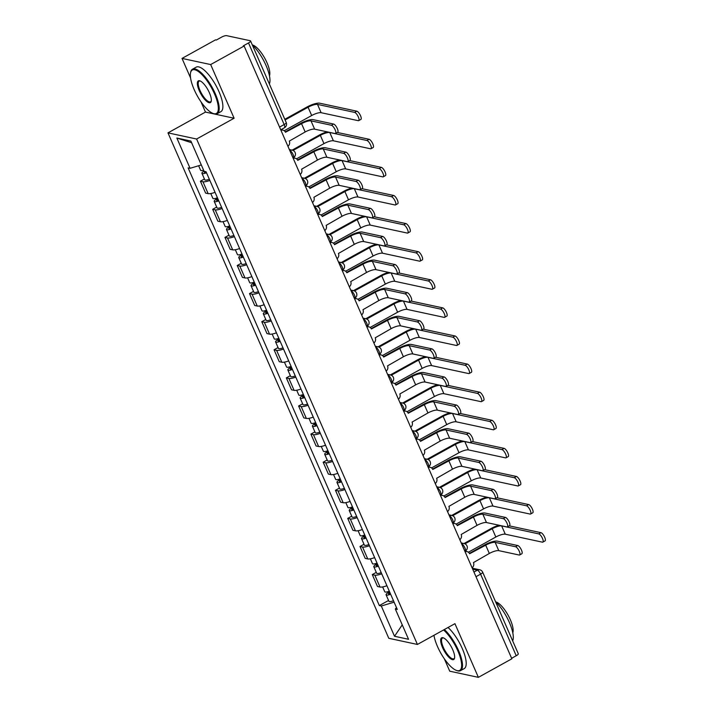 <?xml version="1.0" encoding="UTF-8"?>
<svg xmlns="http://www.w3.org/2000/svg" width="713" height="713" viewBox="0 0 713 713"><rect width="100%" height="100%" fill="white"/><g stroke="black" fill="none" stroke-linecap="round" stroke-linejoin="round"><path stroke-width="1.07" d="M444.315 658.767L449.743 671.191L478.378 677.35L511.854 658.803L244.131 46.024L210.665 64.562L182.029 58.413L190.567 77.967M200.995 101.825L205.478 112.084L167.974 132.868L388.79 638.295L417.426 644.454L196.61 139.026L234.114 118.242L210.665 64.562M182.029 58.413L215.495 39.866L216.333 40.044L221.547 37.156A4.073 1.061 -23.6 0 1 226.582 35.65L250.21 40.73A4.073 1.061 -23.6 0 1 250.575 40.962L286.225 122.565A4.073 1.061 156.4 0 1 284.157 124.552L248.516 42.949A4.073 1.061 -23.6 0 0 250.575 40.962M478.378 677.35L454.93 623.67L417.426 644.454M475.981 576.692L480.58 574.143A4.073 1.061 156.4 0 0 482.648 572.147L518.289 653.75A4.073 1.061 156.4 0 1 516.23 655.737L480.58 574.143A4.073 1.337 -119 0 0 477.336 570.177L472.692 569.179M511.622 658.286L516.23 655.737M248.516 42.949L243.302 45.846L244.131 46.024M209.854 180.434A9.367 2.442 156.4 0 1 202.955 181.753L200.406 181.2L205.602 193.089L208.143 193.642A9.367 2.442 -23.6 0 0 215.05 192.323M204.408 178.981L200.406 181.2M222.135 208.526A9.367 2.442 156.4 0 1 215.228 209.845L212.679 209.301L217.875 221.19L220.424 221.734A9.367 2.442 -23.6 0 0 227.322 220.415M216.69 207.082L212.679 209.301M234.408 236.627A9.367 2.442 156.4 0 1 227.5 237.946L224.96 237.402L230.147 249.292L232.696 249.835A9.367 2.442 -23.6 0 0 239.604 248.516M228.962 235.183L224.96 237.402M246.689 264.728A9.367 2.442 156.4 0 1 239.782 266.047L237.233 265.503L242.429 277.393L244.978 277.936A9.367 2.442 -23.6 0 0 251.876 276.617M241.244 263.284L237.233 265.503M258.962 292.829A9.367 2.442 156.4 0 1 252.054 294.148L249.514 293.596L254.701 305.485L257.25 306.037A9.367 2.442 -23.6 0 0 264.158 304.718M253.516 291.376L249.514 293.596M271.234 320.93A9.367 2.442 156.4 0 1 264.336 322.249L261.787 321.697L266.983 333.586L269.523 334.139A9.367 2.442 -23.6 0 0 276.43 332.819M265.797 319.477L261.787 321.697M283.516 349.031A9.367 2.442 156.4 0 1 276.608 350.35L274.059 349.798L279.255 361.687L281.804 362.231A9.367 2.442 -23.6 0 0 288.712 360.912M278.07 347.579L274.059 349.798M295.788 377.124A9.367 2.442 156.4 0 1 288.89 378.443L286.341 377.899L291.537 389.788L294.077 390.332A9.367 2.442 -23.6 0 0 300.984 389.013M290.343 375.68L286.341 377.899M308.069 405.225A9.367 2.442 156.4 0 1 301.162 406.544L298.613 406L303.809 417.889L306.358 418.433A9.367 2.442 -23.6 0 0 313.257 417.114M302.624 403.781L298.613 406M320.342 433.326A9.367 2.442 156.4 0 1 313.435 434.645L310.895 434.101L316.082 445.981L318.631 446.534A9.367 2.442 -23.6 0 0 325.538 445.215M314.896 431.873L310.895 434.101M332.623 461.427A9.367 2.442 156.4 0 1 325.716 462.746L323.167 462.193L328.363 474.083L330.912 474.635A9.367 2.442 -23.6 0 0 337.81 473.316M327.178 459.974L323.167 462.193M344.896 489.528A9.367 2.442 156.4 0 1 337.989 490.847L335.449 490.294L340.636 502.184L343.185 502.727A9.367 2.442 -23.6 0 0 350.092 501.408M339.45 488.075L335.449 490.294M357.168 517.62A9.367 2.442 156.4 0 1 350.27 518.939L347.721 518.396L352.917 530.285L355.457 530.828A9.367 2.442 -23.6 0 0 362.364 529.509M351.732 516.176L347.721 518.396M369.45 545.721A9.367 2.442 156.4 0 1 362.543 547.04L359.994 546.497L365.19 558.386L367.739 558.93A9.367 2.442 -23.6 0 0 374.646 557.611M364.004 544.277L359.994 546.497M381.722 573.822A9.367 2.442 156.4 0 1 374.824 575.141L372.275 574.598L377.471 586.478L380.011 587.031A9.367 2.442 -23.6 0 0 386.918 585.712M376.277 572.37L372.275 574.598M201.316 164.944L190.068 168.304L176.851 138.037L190.879 141.058L204.096 171.316L206.057 171.735L397.284 609.446L395.323 609.018L408.549 639.285L394.521 636.263L381.295 606.005L394.111 602.173M190.068 168.304L188.107 167.876L379.334 605.587L381.295 606.005M167.974 132.868L196.61 139.026M205.478 112.084L234.114 118.242M388.558 600.471L379.334 605.587M396.455 607.538L395.323 609.018M176.851 138.037L191.601 142.725M402.248 624.864L394.521 636.263M285.262 131.878L300.467 123.447A10.285 2.683 156.4 0 1 313.185 119.65L333.595 124.044A4.679 1.542 61 0 1 337.053 128.019A4.679 1.542 61 0 1 337.677 132.279L335.484 133.491A4.679 1.542 -119 0 0 334.869 129.222A4.679 1.542 -119 0 0 331.411 125.256L310.993 120.862A7.638 1.987 -23.6 0 0 301.554 123.688L285.458 132.27A4.073 3.699 102.1 0 0 280.967 130.319M310.993 120.862L314.611 129.151L335.03 133.536A4.679 1.542 -119 0 0 335.484 133.491M280.762 129.864A4.073 3.699 -77.9 0 1 281.867 129.918L282.954 130.149M287.945 146.29A4.073 3.699 102.1 0 0 289.318 141.094L305.173 131.967A7.638 1.987 -23.6 0 1 314.611 129.151M284.799 119.294L306.982 107.003A10.285 2.683 156.4 0 1 319.691 103.198L356.803 111.183A4.679 1.542 61 0 1 360.261 115.158A4.679 1.542 61 0 1 360.885 119.419L358.701 120.631A4.679 1.542 -119 0 0 358.078 116.371A4.679 1.542 -119 0 0 354.619 112.396L317.508 104.41A7.638 1.987 -23.6 0 0 308.069 107.235L285.093 119.962M284.237 130.729L311.688 115.515A7.638 1.987 -23.6 0 1 321.126 112.699L358.238 120.675A4.679 1.542 -119 0 0 358.701 120.631M203.615 170.22A5.089 1.328 156.4 0 1 200.594 170.247L198.633 165.746M206.217 172.109A2.442 0.633 156.4 0 1 204.364 172.252A2.442 0.633 156.4 0 1 204.916 171.494M206.503 172.751A5.089 1.328 156.4 0 1 201.931 173.312A5.089 1.328 156.4 0 1 204.007 171.12M209.337 179.239A5.089 1.328 156.4 0 1 204.765 179.792L201.931 173.312M297.544 159.979L312.749 151.548A10.285 2.683 156.4 0 1 325.458 147.751L345.867 152.136A4.679 1.542 61 0 1 349.334 156.111A4.679 1.542 61 0 1 349.949 160.38L347.766 161.593A4.679 1.542 -119 0 0 347.142 157.323A4.679 1.542 -119 0 0 343.684 153.348L323.274 148.964A7.638 1.987 -23.6 0 0 313.836 151.78L297.74 160.363A4.073 3.699 102.1 0 0 293.239 158.42M323.274 148.964L326.893 157.252L347.302 161.637A4.679 1.542 -119 0 0 347.766 161.593M293.043 157.965A4.073 3.699 -77.9 0 1 294.148 158.019L295.227 158.25M300.218 174.391A4.073 3.699 102.1 0 0 301.59 169.195L317.454 160.069A7.638 1.987 -23.6 0 1 326.893 157.252M309.816 188.072L325.021 179.649A10.285 2.683 156.4 0 1 337.73 175.853L358.149 180.237A4.679 1.542 61 0 1 361.607 184.212A4.679 1.542 61 0 1 362.231 188.482L360.038 189.694A4.679 1.542 -119 0 0 359.423 185.425A4.679 1.542 -119 0 0 355.965 181.45L335.547 177.065A7.638 1.987 -23.6 0 0 326.108 179.881L310.012 188.464A4.073 3.699 102.1 0 0 305.512 186.521M335.547 177.065L339.165 185.344L359.584 189.738A4.679 1.542 -119 0 0 360.038 189.694M305.316 186.066A4.073 3.699 -77.9 0 1 306.421 186.12L307.508 186.351M312.49 202.492A4.073 3.699 102.1 0 0 313.872 197.296L329.727 188.17A7.638 1.987 -23.6 0 1 339.165 185.344M337.356 132.458L369.084 139.276A4.679 1.542 61 0 1 372.543 143.251A4.679 1.542 61 0 1 373.157 147.52L370.974 148.732A4.679 1.542 -119 0 0 370.35 144.463A4.679 1.542 -119 0 0 366.892 140.488L329.78 132.511A7.638 1.987 -23.6 0 0 320.342 135.336L293.079 150.443M296.519 158.83L323.969 143.616A7.638 1.987 -23.6 0 1 333.399 140.8L370.51 148.776A4.679 1.542 -119 0 0 370.974 148.732M217.438 197.786A5.089 1.328 156.4 0 1 212.875 198.348L210.772 193.535M218.499 200.201A2.442 0.633 156.4 0 1 216.636 200.353A2.442 0.633 156.4 0 1 217.875 199.159L217.296 197.84M218.775 200.852A5.089 1.328 156.4 0 1 214.212 201.414A5.089 1.328 156.4 0 1 216.788 198.927L216.449 198.152M221.609 207.331A5.089 1.328 156.4 0 1 217.046 207.893L214.212 201.414M292.116 150.14L319.264 135.096A10.285 2.683 156.4 0 1 327.169 131.852M218.356 200.255L217.875 199.159L216.788 198.927M349.628 160.559L381.357 167.377A4.679 1.542 61 0 1 384.815 171.352A4.679 1.542 61 0 1 385.439 175.621L383.246 176.833A4.679 1.542 -119 0 0 382.631 172.564A4.679 1.542 -119 0 0 379.173 168.589L342.062 160.612A7.638 1.987 -23.6 0 0 332.623 163.429L305.351 178.544M308.791 186.931L336.242 171.717A7.638 1.987 -23.6 0 1 345.68 168.901L382.792 176.877A4.679 1.542 -119 0 0 383.246 176.833M229.72 225.887A5.089 1.328 156.4 0 1 225.148 226.449L223.044 221.636M230.771 228.303A2.442 0.633 156.4 0 1 228.909 228.454A2.442 0.633 156.4 0 1 230.147 227.26L229.577 225.941M231.057 228.953A5.089 1.328 156.4 0 1 226.484 229.506A5.089 1.328 156.4 0 1 229.06 227.019L228.721 226.244M233.891 235.433A5.089 1.328 156.4 0 1 229.319 235.994L226.484 229.506M304.389 178.241L331.536 163.197A10.285 2.683 156.4 0 1 339.441 159.944M230.629 228.356L230.147 227.26L229.06 227.019M194.15 89.544A24.839 8.164 -119 0 0 213.134 113.483A24.839 8.164 -119 0 0 214.524 93.929A24.839 8.164 -119 0 0 200.362 73.109A24.839 8.164 -119 0 0 190.567 72.744A24.839 8.164 -119 0 0 194.15 89.544M190.567 72.744L190.736 71.995A25.445 8.369 61 0 1 192.51 69.197A25.445 8.369 61 0 1 215.281 93.697A25.445 8.369 61 0 1 217.18 113.715A25.445 8.369 61 0 1 213.855 113.741L213.134 113.483M199.248 90.64A12.415 4.082 61 0 1 199.934 80.863A12.415 4.082 61 0 1 209.426 92.833A12.415 4.082 61 0 1 211.226 101.228A12.415 4.082 61 0 1 206.324 101.05A12.415 4.082 61 0 1 199.248 90.64M200.308 81.015A11.809 3.886 -119 0 0 199.123 81.13A11.809 3.886 -119 0 0 199.996 90.417A11.809 3.886 -119 0 0 210.567 101.79A11.809 3.886 -119 0 0 211.289 100.836M252.295 44.892A25.445 8.369 61 0 1 266.074 65.56A25.445 8.369 61 0 1 269.362 83.965M252.34 44.946A18.324 6.025 61 0 1 267.019 62.789A18.324 6.025 61 0 1 269.461 75.845M192.51 69.197L196.209 67.147A25.445 8.369 61 0 1 218.98 91.647A25.445 8.369 61 0 1 220.878 111.665L217.18 113.715M433.95 635.292A24.839 8.164 -119 0 0 437.479 646.495A24.839 8.164 -119 0 0 456.463 670.425A24.839 8.164 -119 0 0 457.844 650.871A24.839 8.164 -119 0 0 443.575 629.962M444.342 629.543A25.445 8.369 61 0 1 458.602 650.648A25.445 8.369 61 0 1 460.5 670.666A25.445 8.369 61 0 1 457.185 670.683L456.463 670.425M442.568 647.582A12.415 4.082 61 0 1 443.263 637.805A12.415 4.082 61 0 1 452.755 649.775A12.415 4.082 61 0 1 454.546 658.179A12.415 4.082 61 0 1 449.645 657.992A12.415 4.082 61 0 1 442.568 647.582M443.638 637.966A11.809 3.886 -119 0 0 442.443 638.073A11.809 3.886 -119 0 0 443.326 647.359A11.809 3.886 -119 0 0 453.887 658.732A11.809 3.886 -119 0 0 454.618 657.778M495.615 601.843A25.445 8.369 61 0 1 509.394 622.502A25.445 8.369 61 0 1 512.683 640.907M495.669 601.888A18.324 6.025 61 0 1 510.339 619.731A18.324 6.025 61 0 1 512.79 632.796M448.04 627.493A25.445 8.369 61 0 1 462.3 648.598A25.445 8.369 61 0 1 464.199 668.616L460.5 670.666M322.089 216.173L337.302 207.75A10.285 2.683 156.4 0 1 350.012 203.954L370.421 208.339A4.679 1.542 61 0 1 373.879 212.314A4.679 1.542 61 0 1 374.503 216.574L372.32 217.786A4.679 1.542 -119 0 0 371.696 213.526A4.679 1.542 -119 0 0 368.238 209.551L347.828 205.157A7.638 1.987 -23.6 0 0 338.39 207.982L322.294 216.565A4.073 3.699 102.1 0 0 317.793 214.622M347.828 205.157L351.447 213.445L371.856 217.839A4.679 1.542 -119 0 0 372.32 217.786M317.588 214.158A4.073 3.699 -77.9 0 1 318.693 214.212L319.781 214.453M324.772 230.593A4.073 3.699 102.1 0 0 326.144 225.388L342.008 216.271A7.638 1.987 -23.6 0 1 351.447 213.445M334.37 244.274L349.575 235.851A10.285 2.683 156.4 0 1 362.284 232.046L382.703 236.44A4.679 1.542 61 0 1 386.161 240.415A4.679 1.542 61 0 1 386.776 244.675L384.592 245.887A4.679 1.542 -119 0 0 383.977 241.627A4.679 1.542 -119 0 0 380.51 237.652L360.101 233.258A7.638 1.987 -23.6 0 0 350.662 236.083L334.566 244.666A4.073 3.699 102.1 0 0 330.066 242.723M360.101 233.258L363.719 241.547L384.138 245.932A4.679 1.542 -119 0 0 384.592 245.887M329.869 242.26A4.073 3.699 -77.9 0 1 330.975 242.313L332.062 242.545M337.044 258.694A4.073 3.699 102.1 0 0 338.425 253.489L354.281 244.372A7.638 1.987 -23.6 0 1 363.719 241.547M346.643 272.375L361.856 263.944A10.285 2.683 156.4 0 1 374.566 260.147L394.975 264.541A4.679 1.542 61 0 1 398.433 268.516A4.679 1.542 61 0 1 399.057 272.776L396.874 273.988A4.679 1.542 -119 0 0 396.25 269.728A4.679 1.542 -119 0 0 392.792 265.753L372.373 261.359A7.638 1.987 -23.6 0 0 362.935 264.184L346.839 272.767A4.073 3.699 102.1 0 0 342.347 270.815M372.373 261.359L376.001 269.648L396.41 274.033A4.679 1.542 -119 0 0 396.874 273.988M342.142 270.361A4.073 3.699 -77.9 0 1 343.247 270.414L344.334 270.646M349.325 286.795A4.073 3.699 102.1 0 0 350.698 281.59L366.562 272.464A7.638 1.987 -23.6 0 1 376.001 269.648M361.91 188.66L393.638 195.478A4.679 1.542 61 0 1 397.096 199.453A4.679 1.542 61 0 1 397.711 203.722L395.528 204.925A4.679 1.542 -119 0 0 394.904 200.665A4.679 1.542 -119 0 0 391.446 196.69L354.334 188.713A7.638 1.987 -23.6 0 0 344.896 191.53L317.633 206.636M321.073 215.023L348.514 199.818A7.638 1.987 -23.6 0 1 357.953 196.993L395.064 204.979A4.679 1.542 -119 0 0 395.528 204.925M241.992 253.988A5.089 1.328 156.4 0 1 237.429 254.55L235.326 249.737M243.044 256.404A2.442 0.633 156.4 0 1 241.19 256.546A2.442 0.633 156.4 0 1 242.429 255.352L241.85 254.042M243.329 257.045A5.089 1.328 156.4 0 1 238.766 257.607A5.089 1.328 156.4 0 1 241.342 255.12L241.003 254.345M246.163 263.534A5.089 1.328 156.4 0 1 241.6 264.095L238.766 257.607M316.661 206.342L343.809 191.298A10.285 2.683 156.4 0 1 351.723 188.045M242.901 256.457L242.429 255.352L241.342 255.12M374.182 216.752L405.911 223.579A4.679 1.542 61 0 1 409.369 227.554A4.679 1.542 61 0 1 409.993 231.814L407.8 233.026A4.679 1.542 -119 0 0 407.185 228.766A4.679 1.542 -119 0 0 403.727 224.791L366.616 216.805A7.638 1.987 -23.6 0 0 357.177 219.631L329.905 234.737M333.345 243.124L360.796 227.919A7.638 1.987 -23.6 0 1 370.234 225.094L407.346 233.08A4.679 1.542 -119 0 0 407.8 233.026M254.265 282.09A5.089 1.328 156.4 0 1 249.702 282.651L247.598 277.838M255.325 284.505A2.442 0.633 156.4 0 1 253.463 284.647A2.442 0.633 156.4 0 1 254.701 283.453L254.131 282.143M255.602 285.147A5.089 1.328 156.4 0 1 251.038 285.708A5.089 1.328 156.4 0 1 253.614 283.221L253.275 282.446M258.436 291.635A5.089 1.328 156.4 0 1 253.873 292.196L251.038 285.708M328.943 234.443L356.09 219.399A10.285 2.683 156.4 0 1 363.995 216.146M255.183 284.549L254.701 283.453L253.614 283.221M386.455 244.853L418.183 251.68A4.679 1.542 61 0 1 421.65 255.655A4.679 1.542 61 0 1 422.265 259.915L420.082 261.127A4.679 1.542 -119 0 0 419.458 256.867A4.679 1.542 -119 0 0 416 252.892L378.888 244.907A7.638 1.987 -23.6 0 0 369.45 247.732L342.187 262.839M345.618 271.225L373.068 256.02A7.638 1.987 -23.6 0 1 382.507 253.195L419.618 261.172A4.679 1.542 -119 0 0 420.082 261.127M266.546 310.182A5.089 1.328 156.4 0 1 261.983 310.743L259.88 305.939M267.598 312.606A2.442 0.633 156.4 0 1 265.744 312.749A2.442 0.633 156.4 0 1 266.983 311.554L266.404 310.244M267.883 313.248A5.089 1.328 156.4 0 1 263.32 313.809A5.089 1.328 156.4 0 1 265.896 311.323L265.557 310.547M270.717 319.736A5.089 1.328 156.4 0 1 266.145 320.289L263.32 313.809M341.215 262.536L368.363 247.5A10.285 2.683 156.4 0 1 376.268 244.247M267.455 312.651L266.983 311.554L265.896 311.323M358.924 300.476L374.129 292.045A10.285 2.683 156.4 0 1 386.838 288.248L407.257 292.633A4.679 1.542 61 0 1 410.715 296.608A4.679 1.542 61 0 1 411.33 300.877L409.146 302.089A4.679 1.542 -119 0 0 408.522 297.82A4.679 1.542 -119 0 0 405.064 293.845L384.655 289.46A7.638 1.987 -23.6 0 0 375.216 292.277L359.12 300.859A4.073 3.699 102.1 0 0 354.619 298.916M384.655 289.46L388.273 297.749L408.683 302.134A4.679 1.542 -119 0 0 409.146 302.089M354.423 298.462A4.073 3.699 -77.9 0 1 355.529 298.515L356.607 298.747M361.598 314.888A4.073 3.699 102.1 0 0 362.97 309.692L378.835 300.565A7.638 1.987 -23.6 0 1 388.273 297.749M398.736 272.954L430.465 279.781A4.679 1.542 61 0 1 433.923 283.747A4.679 1.542 61 0 1 434.547 288.016L432.354 289.228A4.679 1.542 -119 0 0 431.739 284.959A4.679 1.542 -119 0 0 428.272 280.984L391.161 273.008A7.638 1.987 -23.6 0 0 381.731 275.833L354.459 290.94M357.899 299.326L385.35 284.113A7.638 1.987 -23.6 0 1 394.788 281.296L431.9 289.273A4.679 1.542 -119 0 0 432.354 289.228M278.819 338.283A5.089 1.328 156.4 0 1 274.255 338.844L272.152 334.032M279.879 340.707A2.442 0.633 156.4 0 1 278.017 340.85A2.442 0.633 156.4 0 1 279.255 339.655L278.685 338.336M280.156 341.349A5.089 1.328 156.4 0 1 275.592 341.91A5.089 1.328 156.4 0 1 278.168 339.424L277.829 338.648M282.99 347.828A5.089 1.328 156.4 0 1 278.426 348.39L275.592 341.91M353.496 290.637L380.644 275.592A10.285 2.683 156.4 0 1 388.549 272.348M279.737 340.752L279.255 339.655L278.168 339.424M371.197 328.577L386.401 320.146A10.285 2.683 156.4 0 1 399.12 316.349L419.529 320.734A4.679 1.542 61 0 1 422.987 324.709A4.679 1.542 61 0 1 423.611 328.978L421.419 330.19A4.679 1.542 -119 0 0 420.804 325.921A4.679 1.542 -119 0 0 417.346 321.946L396.927 317.561A7.638 1.987 -23.6 0 0 387.489 320.378L371.393 328.96A4.073 3.699 102.1 0 0 366.901 327.017M396.927 317.561L400.546 325.841L420.964 330.235A4.679 1.542 -119 0 0 421.419 330.19M366.696 326.563A4.073 3.699 -77.9 0 1 367.801 326.616L368.888 326.848M373.879 342.989A4.073 3.699 102.1 0 0 375.252 337.793L391.107 328.666A7.638 1.987 -23.6 0 1 400.546 325.841M411.009 301.055L442.737 307.873A4.679 1.542 61 0 1 446.195 311.848A4.679 1.542 61 0 1 446.819 316.117L444.636 317.33A4.679 1.542 -119 0 0 444.012 313.06A4.679 1.542 -119 0 0 440.554 309.086L403.442 301.109A7.638 1.987 -23.6 0 0 394.004 303.925L366.732 319.041M370.172 327.427L397.622 312.214A7.638 1.987 -23.6 0 1 407.061 309.397L444.172 317.374A4.679 1.542 -119 0 0 444.636 317.33M291.1 366.384A5.089 1.328 156.4 0 1 286.528 366.945L284.434 362.133M292.152 368.799A2.442 0.633 156.4 0 1 290.298 368.951A2.442 0.633 156.4 0 1 291.528 367.756L290.957 366.437M292.437 369.45A5.089 1.328 156.4 0 1 287.865 370.011A5.089 1.328 156.4 0 1 290.449 367.525L290.111 366.74M295.271 375.929A5.089 1.328 156.4 0 1 290.699 376.491L287.865 370.011M365.769 318.738L392.916 303.693A10.285 2.683 156.4 0 1 400.822 300.44M292.009 368.853L291.528 367.756L290.449 367.525M383.478 356.669L398.683 348.247A10.285 2.683 156.4 0 1 411.392 344.45L431.802 348.835A4.679 1.542 61 0 1 435.269 352.81A4.679 1.542 61 0 1 435.884 357.07L433.7 358.282A4.679 1.542 -119 0 0 433.076 354.022A4.679 1.542 -119 0 0 429.618 350.047L409.209 345.662A7.638 1.987 -23.6 0 0 399.77 348.479L383.674 357.061A4.073 3.699 102.1 0 0 379.173 355.119M409.209 345.662L412.827 353.942L433.237 358.336A4.679 1.542 -119 0 0 433.7 358.282M378.977 354.664A4.073 3.699 -77.9 0 1 380.082 354.709L381.161 354.949M386.152 371.09A4.073 3.699 102.1 0 0 387.524 365.885L403.389 356.767A7.638 1.987 -23.6 0 1 412.827 353.942M423.29 329.156L455.019 335.975A4.679 1.542 61 0 1 458.477 339.949A4.679 1.542 61 0 1 459.092 344.219L456.908 345.422A4.679 1.542 -119 0 0 456.284 341.162A4.679 1.542 -119 0 0 452.826 337.187L415.715 329.21A7.638 1.987 -23.6 0 0 406.276 332.026L379.013 347.142M382.453 355.52L409.904 340.315A7.638 1.987 -23.6 0 1 419.342 337.49L456.445 345.475A4.679 1.542 -119 0 0 456.908 345.422M303.373 394.485A5.089 1.328 156.4 0 1 298.809 395.047L296.706 390.234M304.433 396.9A2.442 0.633 156.4 0 1 302.57 397.043A2.442 0.633 156.4 0 1 303.809 395.858L303.23 394.539M304.709 397.542A5.089 1.328 156.4 0 1 300.146 398.104A5.089 1.328 156.4 0 1 302.722 395.617L302.383 394.842M307.544 404.03A5.089 1.328 156.4 0 1 302.98 404.592L300.146 398.104M378.05 346.839L405.198 331.795A10.285 2.683 156.4 0 1 413.103 328.541M304.291 396.954L303.809 395.858L302.722 395.617M395.751 384.77L410.955 376.348A10.285 2.683 156.4 0 1 423.665 372.543L444.083 376.936A4.679 1.542 61 0 1 447.541 380.911A4.679 1.542 61 0 1 448.165 385.172L445.973 386.384A4.679 1.542 -119 0 0 445.358 382.123A4.679 1.542 -119 0 0 441.9 378.148L421.481 373.755A7.638 1.987 -23.6 0 0 412.043 376.58L395.947 385.163A4.073 3.699 102.1 0 0 391.446 383.22M421.481 373.755L425.1 382.043L445.518 386.428A4.679 1.542 -119 0 0 445.973 386.384M391.25 382.756A4.073 3.699 -77.9 0 1 392.355 382.81L393.442 383.041M398.424 399.191A4.073 3.699 102.1 0 0 399.806 393.986L415.661 384.868A7.638 1.987 -23.6 0 1 425.1 382.043M435.563 357.249L467.291 364.076A4.679 1.542 61 0 1 470.749 368.051A4.679 1.542 61 0 1 471.373 372.311L469.181 373.523A4.679 1.542 -119 0 0 468.566 369.263A4.679 1.542 -119 0 0 465.108 365.288L427.996 357.311A7.638 1.987 -23.6 0 0 418.558 360.127L391.285 375.234M394.726 383.621L422.176 368.416A7.638 1.987 -23.6 0 1 431.615 365.591L468.726 373.576A4.679 1.542 -119 0 0 469.181 373.523M315.654 422.586A5.089 1.328 156.4 0 1 311.082 423.148L308.979 418.335M316.706 425.001A2.442 0.633 156.4 0 1 314.843 425.144A2.442 0.633 156.4 0 1 316.082 423.95L315.511 422.64M316.991 425.643A5.089 1.328 156.4 0 1 312.419 426.205A5.089 1.328 156.4 0 1 314.994 423.718L314.656 422.943M319.825 432.131A5.089 1.328 156.4 0 1 315.253 432.693L312.419 426.205M390.323 374.94L417.47 359.896A10.285 2.683 156.4 0 1 425.376 356.643M316.563 425.046L316.082 423.95L314.994 423.718M408.023 412.872L423.237 404.449A10.285 2.683 156.4 0 1 435.946 400.644L456.356 405.037A4.679 1.542 61 0 1 459.814 409.012A4.679 1.542 61 0 1 460.438 413.273L458.254 414.485A4.679 1.542 -119 0 0 457.63 410.225A4.679 1.542 -119 0 0 454.172 406.25L433.762 401.856A7.638 1.987 -23.6 0 0 424.324 404.681L408.228 413.264A4.073 3.699 102.1 0 0 403.727 411.312M433.762 401.856L437.381 410.144L457.791 414.529A4.679 1.542 -119 0 0 458.254 414.485M403.522 410.857A4.073 3.699 -77.9 0 1 404.627 410.911L405.715 411.143M410.706 427.292A4.073 3.699 102.1 0 0 412.078 422.087L427.943 412.961A7.638 1.987 -23.6 0 1 437.381 410.144M447.844 385.35L479.573 392.177A4.679 1.542 61 0 1 483.031 396.152A4.679 1.542 61 0 1 483.646 400.412L481.462 401.624A4.679 1.542 -119 0 0 480.838 397.364A4.679 1.542 -119 0 0 477.38 393.389L440.269 385.403A7.638 1.987 -23.6 0 0 430.83 388.228L403.567 403.335M407.007 411.722L434.449 396.517A7.638 1.987 -23.6 0 1 443.887 393.692L480.999 401.669A4.679 1.542 -119 0 0 481.462 401.624M327.927 450.678A5.089 1.328 156.4 0 1 323.363 451.24L321.26 446.436M328.978 453.103A2.442 0.633 156.4 0 1 327.124 453.245A2.442 0.633 156.4 0 1 328.363 452.051L327.784 450.741M329.263 453.744A5.089 1.328 156.4 0 1 324.7 454.306A5.089 1.328 156.4 0 1 327.276 451.819L326.937 451.044M332.098 460.233A5.089 1.328 156.4 0 1 327.534 460.794L324.7 454.306M402.595 403.032L429.743 387.997A10.285 2.683 156.4 0 1 437.657 384.744M328.836 453.147L328.363 452.051L327.276 451.819M420.305 440.973L435.509 432.541A10.285 2.683 156.4 0 1 448.219 428.745L468.637 433.139A4.679 1.542 61 0 1 472.095 437.105A4.679 1.542 61 0 1 472.71 441.374L470.527 442.586A4.679 1.542 -119 0 0 469.912 438.317A4.679 1.542 -119 0 0 466.445 434.342L446.035 429.957A7.638 1.987 -23.6 0 0 436.597 432.782L420.501 441.365A4.073 3.699 102.1 0 0 416 439.413M446.035 429.957L449.653 438.245L470.072 442.63A4.679 1.542 -119 0 0 470.527 442.586M415.804 438.958A4.073 3.699 -77.9 0 1 416.909 439.012L417.996 439.244M422.978 455.384A4.073 3.699 102.1 0 0 424.36 450.188L440.215 441.062A7.638 1.987 -23.6 0 1 449.653 438.245M460.117 413.451L491.845 420.278A4.679 1.542 61 0 1 495.303 424.253A4.679 1.542 61 0 1 495.927 428.513L493.735 429.725A4.679 1.542 -119 0 0 493.12 425.456A4.679 1.542 -119 0 0 489.662 421.481L452.55 413.504A7.638 1.987 -23.6 0 0 443.112 416.33L415.839 431.436M419.28 439.823L446.73 424.609A7.638 1.987 -23.6 0 1 456.168 421.793L493.28 429.77A4.679 1.542 -119 0 0 493.735 429.725M340.199 478.78A5.089 1.328 156.4 0 1 335.636 479.341L333.532 474.528M341.26 481.204A2.442 0.633 156.4 0 1 339.397 481.346A2.442 0.633 156.4 0 1 340.636 480.152L340.065 478.833M341.536 481.845A5.089 1.328 156.4 0 1 336.973 482.407A5.089 1.328 156.4 0 1 339.548 479.92L339.21 479.145M344.37 488.325A5.089 1.328 156.4 0 1 339.807 488.886L336.973 482.407M414.877 431.133L442.024 416.098A10.285 2.683 156.4 0 1 449.93 412.845M341.117 481.248L340.636 480.152L339.548 479.92M432.577 469.074L447.791 460.643A10.285 2.683 156.4 0 1 460.5 456.846L480.91 461.231A4.679 1.542 61 0 1 484.368 465.206A4.679 1.542 61 0 1 484.992 469.475L482.808 470.687A4.679 1.542 -119 0 0 482.184 466.418A4.679 1.542 -119 0 0 478.726 462.443L458.307 458.058A7.638 1.987 -23.6 0 0 448.869 460.874L432.773 469.457A4.073 3.699 102.1 0 0 428.281 467.514M458.307 458.058L461.935 466.338L482.345 470.732A4.679 1.542 -119 0 0 482.808 470.687M428.076 467.06A4.073 3.699 -77.9 0 1 429.181 467.113L430.269 467.345M435.26 483.485A4.073 3.699 102.1 0 0 436.632 478.289L452.497 469.163A7.638 1.987 -23.6 0 1 461.935 466.338M472.389 441.552L504.118 448.37A4.679 1.542 61 0 1 507.585 452.345A4.679 1.542 61 0 1 508.2 456.614L506.016 457.826A4.679 1.542 -119 0 0 505.392 453.557A4.679 1.542 -119 0 0 501.934 449.582L464.823 441.605A7.638 1.987 -23.6 0 0 455.384 444.431L428.121 459.537M431.552 467.924L459.003 452.71A7.638 1.987 -23.6 0 1 468.441 449.894L505.553 457.871A4.679 1.542 -119 0 0 506.016 457.826M352.48 506.881A5.089 1.328 156.4 0 1 347.917 507.442L345.814 502.629M353.532 509.296A2.442 0.633 156.4 0 1 351.678 509.447A2.442 0.633 156.4 0 1 352.917 508.253L352.338 506.934M353.817 509.947A5.089 1.328 156.4 0 1 349.254 510.508A5.089 1.328 156.4 0 1 351.83 508.021L351.491 507.237M356.652 516.426A5.089 1.328 156.4 0 1 352.079 516.987L349.254 510.508M427.149 459.234L454.297 444.19A10.285 2.683 156.4 0 1 462.202 440.937M353.39 509.349L352.917 508.253L351.83 508.021M444.859 497.166L460.063 488.744A10.285 2.683 156.4 0 1 472.772 484.947L493.191 489.332A4.679 1.542 61 0 1 496.649 493.307A4.679 1.542 61 0 1 497.264 497.576L495.08 498.779A4.679 1.542 -119 0 0 494.457 494.519A4.679 1.542 -119 0 0 490.999 490.544L470.589 486.159A7.638 1.987 -23.6 0 0 461.151 488.975L445.055 497.558A4.073 3.699 102.1 0 0 440.554 495.615M470.589 486.159L474.207 494.439L494.617 498.833A4.679 1.542 -119 0 0 495.08 498.779M440.358 495.161A4.073 3.699 -77.9 0 1 441.463 495.205L442.541 495.446M447.532 511.586A4.073 3.699 102.1 0 0 448.905 506.382L464.769 497.264A7.638 1.987 -23.6 0 1 474.207 494.439M484.671 469.653L516.399 476.471A4.679 1.542 61 0 1 519.857 480.446A4.679 1.542 61 0 1 520.481 484.715L518.289 485.927A4.679 1.542 -119 0 0 517.674 481.658A4.679 1.542 -119 0 0 514.207 477.683L477.095 469.707A7.638 1.987 -23.6 0 0 467.666 472.523L440.393 487.639M443.834 496.016L471.284 480.812A7.638 1.987 -23.6 0 1 480.722 477.986L517.834 485.972A4.679 1.542 -119 0 0 518.289 485.927M364.753 534.982A5.089 1.328 156.4 0 1 360.19 535.543L358.086 530.73M365.814 537.397A2.442 0.633 156.4 0 1 363.951 537.54A2.442 0.633 156.4 0 1 365.19 536.354L364.619 535.035M366.09 538.039A5.089 1.328 156.4 0 1 361.527 538.6A5.089 1.328 156.4 0 1 364.102 536.114L363.764 535.338M368.924 544.527A5.089 1.328 156.4 0 1 364.361 545.089L361.527 538.6M439.431 487.335L466.578 472.291A10.285 2.683 156.4 0 1 474.484 469.038M365.671 537.45L365.19 536.354L364.102 536.114M457.131 525.267L472.336 516.845A10.285 2.683 156.4 0 1 485.054 513.039L505.464 517.433A4.679 1.542 61 0 1 508.922 521.408A4.679 1.542 61 0 1 509.545 525.668L507.353 526.88A4.679 1.542 -119 0 0 506.738 522.62A4.679 1.542 -119 0 0 503.28 518.645L482.861 514.251A7.638 1.987 -23.6 0 0 473.423 517.077L457.327 525.659A4.073 3.699 102.1 0 0 452.835 523.716M482.861 514.251L486.48 522.54L506.898 526.934A4.679 1.542 -119 0 0 507.353 526.88M452.63 523.253A4.073 3.699 -77.9 0 1 453.735 523.306L454.823 523.538M459.814 539.688A4.073 3.699 102.1 0 0 461.186 534.483L477.042 525.365A7.638 1.987 -23.6 0 1 486.48 522.54M496.943 497.754L528.672 504.572A4.679 1.542 61 0 1 532.13 508.547A4.679 1.542 61 0 1 532.754 512.807L530.57 514.02A4.679 1.542 -119 0 0 529.946 509.759A4.679 1.542 -119 0 0 526.488 505.784L489.376 497.808A7.638 1.987 -23.6 0 0 479.938 500.624L452.666 515.731M456.106 524.117L483.557 508.913A7.638 1.987 -23.6 0 1 492.995 506.087L530.107 514.073A4.679 1.542 -119 0 0 530.57 514.02M377.034 563.083A5.089 1.328 156.4 0 1 372.462 563.644L370.368 558.832M378.086 565.498A2.442 0.633 156.4 0 1 376.232 565.641A2.442 0.633 156.4 0 1 377.462 564.446L376.892 563.136M378.371 566.14A5.089 1.328 156.4 0 1 373.799 566.701A5.089 1.328 156.4 0 1 376.384 564.215L376.045 563.439M381.205 572.628A5.089 1.328 156.4 0 1 376.633 573.19L373.799 566.701M451.703 515.437L478.851 500.392A10.285 2.683 156.4 0 1 486.756 497.139M377.943 565.543L377.462 564.446L376.384 564.215M469.412 553.368L484.617 544.946A10.285 2.683 156.4 0 1 497.326 541.14L517.736 545.534A4.679 1.542 61 0 1 521.203 549.509A4.679 1.542 61 0 1 521.818 553.769L519.634 554.981A4.679 1.542 -119 0 0 519.011 550.721A4.679 1.542 -119 0 0 515.552 546.746L495.143 542.352A7.638 1.987 -23.6 0 0 485.705 545.178L469.609 553.76A4.073 3.699 102.1 0 0 465.108 551.809M495.143 542.352L498.761 550.641L519.171 555.026A4.679 1.542 -119 0 0 519.634 554.981M464.912 551.354A4.073 3.699 -77.9 0 1 466.017 551.407L467.095 551.639M472.086 567.789A4.073 3.699 102.1 0 0 473.459 562.584L489.323 553.457A7.638 1.987 -23.6 0 1 498.761 550.641M509.225 525.846L540.953 532.673A4.679 1.542 61 0 1 544.411 536.648A4.679 1.542 61 0 1 545.026 540.909L542.843 542.121A4.679 1.542 -119 0 0 542.219 537.86A4.679 1.542 -119 0 0 538.761 533.885L501.649 525.9A7.638 1.987 -23.6 0 0 492.211 528.725L464.947 543.832M468.388 552.219L495.838 537.014A7.638 1.987 -23.6 0 1 505.276 534.189L542.388 542.165A4.679 1.542 -119 0 0 542.843 542.121M389.307 591.184A5.089 1.328 156.4 0 1 384.744 591.737L382.64 586.933M390.368 593.599A2.442 0.633 156.4 0 1 388.505 593.742A2.442 0.633 156.4 0 1 389.744 592.548L389.164 591.237M390.644 594.241A5.089 1.328 156.4 0 1 386.081 594.802A5.089 1.328 156.4 0 1 388.656 592.316L388.318 591.54M393.478 600.729A5.089 1.328 156.4 0 1 388.915 601.291L386.081 594.802M463.985 543.529L491.132 528.493A10.285 2.683 156.4 0 1 499.038 525.24M390.225 593.644L389.744 592.548L388.656 592.316M464.885 551.309L465.241 551.104A4.073 1.337 -119 0 0 464.938 547.905A4.073 1.337 -119 0 0 461.694 543.948L461.668 543.939M461.676 543.957L461.694 543.948A4.073 3.699 -77.9 0 1 464.127 543.564L461.231 542.941M452.612 523.208L452.969 523.012A4.073 1.337 -119 0 0 452.666 519.804A4.073 1.337 -119 0 0 449.422 515.847L449.386 515.838M440.331 495.107L440.696 494.911A4.073 1.337 -119 0 0 440.393 491.703A4.073 1.337 -119 0 0 437.149 487.745L437.149 487.745A4.073 3.699 -77.9 0 1 439.573 487.362L436.677 486.747M428.058 467.006L428.415 466.81A4.073 1.337 -119 0 0 428.112 463.61A4.073 1.337 -119 0 0 424.868 459.644L424.841 459.635M415.777 438.905L416.142 438.709A4.073 1.337 -119 0 0 415.839 435.509A4.073 1.337 -119 0 0 412.595 431.543L412.595 431.543A4.073 3.699 -77.9 0 1 415.019 431.169L412.123 430.545M403.505 410.813L403.861 410.608A4.073 1.337 -119 0 0 403.558 407.408A4.073 1.337 -119 0 0 400.314 403.442L400.287 403.442A4.073 3.699 -77.9 0 1 402.747 403.068L399.85 402.444M391.232 382.712L391.589 382.507A4.073 1.337 -119 0 0 391.285 379.307A4.073 1.337 -119 0 0 388.041 375.35L388.041 375.35A4.073 3.699 -77.9 0 1 390.474 374.967L387.578 374.343M378.951 354.611L379.307 354.414A4.073 1.337 -119 0 0 379.004 351.206A4.073 1.337 -119 0 0 375.76 347.249L375.733 347.24A4.073 3.699 -77.9 0 1 378.193 346.866L375.296 346.251M366.678 326.509L367.035 326.313A4.073 1.337 -119 0 0 366.732 323.114A4.073 1.337 -119 0 0 363.487 319.148L363.487 319.148A4.073 3.699 -77.9 0 1 365.921 318.773L363.024 318.15M354.397 298.408L354.762 298.212A4.073 1.337 -119 0 0 354.459 295.013A4.073 1.337 -119 0 0 351.215 291.047L351.179 291.038A4.073 3.699 -77.9 0 1 353.639 290.672L350.743 290.048M342.124 270.316L342.481 270.111A4.073 1.337 -119 0 0 342.178 266.912A4.073 1.337 -119 0 0 338.933 262.945L338.933 262.945A4.073 3.699 -77.9 0 1 341.367 262.571L338.47 261.947M329.843 242.215L330.208 242.01A4.073 1.337 -119 0 0 329.905 238.81A4.073 1.337 -119 0 0 326.661 234.853L326.625 234.844A4.073 3.699 -77.9 0 1 329.085 234.47L326.189 233.846M317.57 214.114L317.927 213.918A4.073 1.337 -119 0 0 317.624 210.709A4.073 1.337 -119 0 0 314.38 206.752L314.353 206.743M314.362 206.761L314.38 206.752A4.073 3.699 -77.9 0 1 316.813 206.369L313.916 205.745M305.298 186.013L305.654 185.817A4.073 1.337 -119 0 0 305.351 182.608A4.073 1.337 -119 0 0 302.107 178.651L302.071 178.642A4.073 3.699 -77.9 0 1 304.54 178.277L301.644 177.653M293.016 157.912L293.373 157.716A4.073 1.337 -119 0 0 293.07 154.516A4.073 1.337 -119 0 0 289.826 150.55L289.799 150.541M289.808 150.568L289.826 150.55A4.073 3.699 -77.9 0 1 292.259 150.176L289.362 149.552M473.949 572.058L477.336 570.177A4.073 3.699 102.1 0 1 479.769 569.803L472.264 568.19M367.739 558.93L362.543 547.04M355.457 530.828L350.27 518.939M343.185 502.727L337.989 490.847M330.912 474.635L325.716 462.746M318.631 446.534L313.435 434.645M306.358 418.433L301.162 406.544M294.077 390.332L288.89 378.443M281.804 362.231L276.608 350.35M269.523 334.139L264.336 322.249M257.25 306.037L252.054 294.148M244.978 277.936L239.782 266.047M232.696 249.835L227.5 237.946M220.424 221.734L215.228 209.845M208.143 193.642L202.955 181.753M380.011 587.031L374.824 575.141M424.868 459.644A4.073 3.699 -77.9 0 1 427.301 459.27L424.404 458.646M449.422 515.847A4.073 3.699 -77.9 0 1 451.855 515.463L448.958 514.839M280.744 129.819L284.46 127.752A4.073 1.337 -119 0 0 284.157 124.552L279.558 127.101M331.411 125.256L333.595 124.044M301.554 123.688L305.173 131.967M354.619 112.396L356.803 111.183M206.075 172.154L205.879 171.699M311.688 115.515L308.069 107.235M321.126 112.699L317.508 104.41M343.684 153.348L345.867 152.136M313.836 151.78L317.454 160.069M355.965 181.45L358.149 180.237M326.108 179.881L329.727 188.17M366.892 140.488L369.084 139.276M323.969 143.616L320.342 135.336M333.399 140.8L329.78 132.511M379.173 168.589L381.357 167.377M336.242 171.717L332.623 163.429M345.68 168.901L342.062 160.612M368.238 209.551L370.421 208.339M338.39 207.982L342.008 216.271M380.51 237.652L382.703 236.44M350.662 236.083L354.281 244.372M392.792 265.753L394.975 264.541M362.935 264.184L366.562 272.464M391.446 196.69L393.638 195.478M348.514 199.818L344.896 191.53M357.953 196.993L354.334 188.713M403.727 224.791L405.911 223.579M360.796 227.919L357.177 219.631M370.234 225.094L366.616 216.805M416 252.892L418.183 251.68M373.068 256.02L369.45 247.732M382.507 253.195L378.888 244.907M405.064 293.845L407.257 292.633M375.216 292.277L378.835 300.565M428.272 280.984L430.465 279.781M385.35 284.113L381.731 275.833M394.788 281.296L391.161 273.008M417.346 321.946L419.529 320.734M387.489 320.378L391.107 328.666M440.554 309.086L442.737 307.873M397.622 312.214L394.004 303.925M407.061 309.397L403.442 301.109M429.618 350.047L431.802 348.835M399.77 348.479L403.389 356.767M452.826 337.187L455.019 335.975M409.904 340.315L406.276 332.026M419.342 337.49L415.715 329.21M441.9 378.148L444.083 376.936M412.043 376.58L415.661 384.868M465.108 365.288L467.291 364.076M422.176 368.416L418.558 360.127M431.615 365.591L427.996 357.311M454.172 406.25L456.356 405.037M424.324 404.681L427.943 412.961M477.38 393.389L479.573 392.177M434.449 396.517L430.83 388.228M443.887 393.692L440.269 385.403M466.445 434.342L468.637 433.139M436.597 432.782L440.215 441.062M489.662 421.481L491.845 420.278M446.73 424.609L443.112 416.33M456.168 421.793L452.55 413.504M478.726 462.443L480.91 461.231M448.869 460.874L452.497 469.163M501.934 449.582L504.118 448.37M459.003 452.71L455.384 444.431M468.441 449.894L464.823 441.605M490.999 490.544L493.191 489.332M461.151 488.975L464.769 497.264M514.207 477.683L516.399 476.471M471.284 480.812L467.666 472.523M480.722 477.986L477.095 469.707M503.28 518.645L505.464 517.433M473.423 517.077L477.042 525.365M526.488 505.784L528.672 504.572M483.557 508.913L479.938 500.624M492.995 506.087L489.376 497.808M515.552 546.746L517.736 545.534M485.705 545.178L489.323 553.457M538.761 533.885L540.953 532.673M495.838 537.014L492.211 528.725M505.276 534.189L501.649 525.9M293.373 157.716A4.073 4.073 0 0 0 292.259 150.176M305.654 185.817A4.073 4.073 0 0 0 304.54 178.277M317.927 213.918A4.073 4.073 0 0 0 316.813 206.369M330.208 242.01A4.073 4.073 0 0 0 329.085 234.47M342.481 270.111A4.073 4.073 0 0 0 341.367 262.571M354.762 298.212A4.073 4.073 0 0 0 353.639 290.672M367.035 326.313A4.073 4.073 0 0 0 365.921 318.773M379.307 354.414A4.073 4.073 0 0 0 378.193 346.866M391.589 382.507A4.073 4.073 0 0 0 390.474 374.967M403.861 410.608A4.073 4.073 0 0 0 402.747 403.068M416.142 438.709A4.073 4.073 0 0 0 415.019 431.169M428.415 466.81A4.073 4.073 0 0 0 427.301 459.27M440.696 494.911A4.073 4.073 0 0 0 439.573 487.362M452.969 523.012A4.073 4.073 0 0 0 451.855 515.463M465.241 551.104A4.073 4.073 0 0 0 464.127 543.564M482.648 572.147A4.073 4.073 0 0 0 479.769 569.803M284.46 127.752A4.073 4.073 0 0 0 286.225 122.565"/></g></svg>
